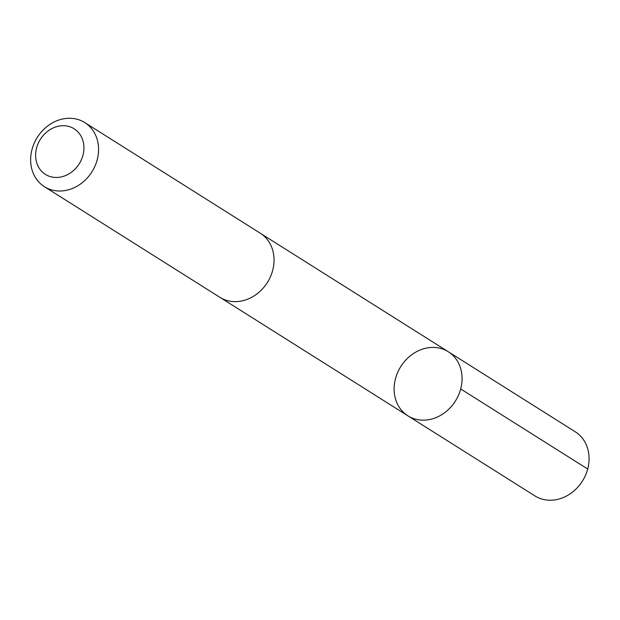 <?xml version="1.0" encoding="UTF-8"?>
<svg xmlns="http://www.w3.org/2000/svg" width="620" height="620" viewBox="0 0 620 620"><rect width="100%" height="100%" fill="white"/><g stroke="black" fill="none" stroke-linecap="round" stroke-linejoin="round"><path stroke-width="0.93" d="M394.196 386.593A37.874 32.294 122.2 0 1 413.811 353.315A37.874 32.294 122.2 0 1 448.291 351.749A37.874 32.294 122.2 0 1 455.413 401.016A37.874 32.294 122.2 0 1 407.898 415.834A37.874 32.294 122.2 0 1 394.196 386.593M534.897 495.899A37.882 32.294 -57.8 0 0 569.377 494.341A37.882 32.294 -57.8 0 0 589 461.063A37.882 32.294 -57.8 0 0 575.298 431.814L448.291 351.749A37.874 32.294 122.2 0 1 455.413 401.016A37.874 32.294 122.2 0 1 407.898 415.834L534.897 495.899M44.4 186.674L219.868 297.298A37.882 32.294 -57.8 0 0 254.355 295.732A37.882 32.294 -57.8 0 0 273.97 262.454A37.882 32.294 -57.8 0 0 260.268 233.213L84.8 122.59A37.882 32.294 -57.8 0 0 37.285 137.407A37.882 32.294 -57.8 0 0 44.4 186.674A37.882 32.294 -57.8 0 0 78.887 185.117A37.882 32.294 -57.8 0 0 98.502 151.83A37.882 32.294 -57.8 0 0 84.8 122.59M83.886 149.591A26.947 22.971 -57.8 0 0 49.104 130.239A26.947 22.971 -57.8 0 0 46.322 174.925A26.947 22.971 -57.8 0 0 83.886 149.591M460.691 388.957L587.698 469.022M220.488 297.678L407.898 415.834M260.88 233.608L448.291 351.749"/></g></svg>
